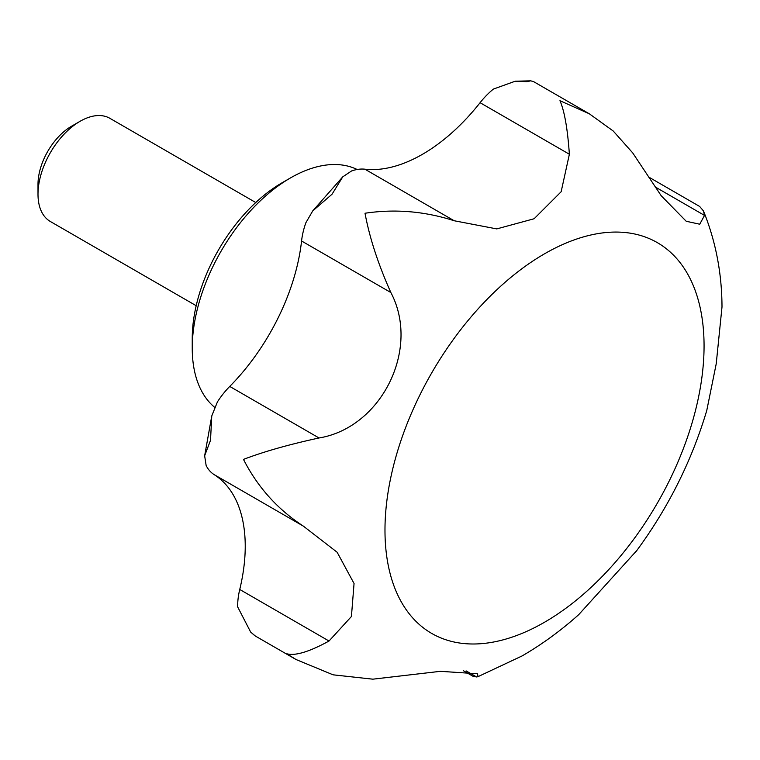<?xml version="1.0" encoding="UTF-8"?>
<svg xmlns="http://www.w3.org/2000/svg" width="760" height="760" viewBox="0 0 760 760"><rect width="100%" height="100%" fill="white"/><g stroke="black" fill="none" stroke-linecap="round" stroke-linejoin="round"><path stroke-width="1.14" d="M357.143 169.499A138.985 80.246 120 0 0 290.519 177.906L282.093 182.77A127.072 73.368 120 0 0 192.242 338.399L192.242 348.127A138.985 80.246 120 0 0 214.576 407.255M648.603 176.985L699.637 206.445L703.456 210.928L704.52 215.422L699.732 224.219L686.223 221.264L661.19 195.719L632.709 152.902L613.225 131.014L589.38 113.829L559.949 100.7C564.452 110.951 567.596 128.791 569.373 154.242L561.146 191.748L534.128 218.747L496.764 228.902L454.185 220.751C424.755 211.261 395.038 208.753 365.019 213.246C369.531 237.661 378.138 264.091 390.858 292.534C420.631 348.859 381.52 427.671 319.038 437.978C289.076 444.467 263.901 451.601 243.485 459.391C257.602 487.103 277.571 509.352 303.392 526.148L337.145 552.264L354.055 583.509L351.424 616.503L329.023 641.022C309.349 651.804 295.298 656.061 286.862 653.79L296.029 659.519L333.099 674.823L372.856 679.174L440.382 671.327L477.527 673.769L478.002 676.656L476.634 676.97L472.986 676.267L463.277 670.653M384.978 530.138A225.625 130.264 120 0 0 544.521 622.25A225.625 130.264 120 0 0 704.064 345.923A225.625 130.264 120 0 0 544.521 253.811A225.625 130.264 120 0 0 384.978 530.138M296.029 659.519L255.312 636.006L250.648 632.044L237.7 606.964A59.565 34.39 -60 0 1 239.742 589.475A158.84 91.703 120 0 0 214.111 474.601A59.565 34.39 -60 0 1 206.141 465.528L204.649 455.772L210.511 440.353L211.764 415.957L217.436 401.869A59.565 34.39 -60 0 1 229.748 386.431A158.84 91.703 120 0 0 301.568 240.986A59.565 34.39 -60 0 1 305.852 222.784L312.74 210.9L332.053 194.208L342.75 176.852L351.585 170.952A59.565 34.39 -60 0 1 364.904 169.195A158.84 91.703 120 0 0 480.082 102.695A59.565 34.39 -60 0 1 493.401 89.081L515.204 81.225L526.975 81.662L530.736 80.826L533.653 81.662L589.38 113.829M255.759 202.54L109.905 118.332A59.565 34.39 120 0 0 80.113 121.277L71.506 126.255A47.386 27.36 120 0 0 38 184.281L38 194.227A59.565 34.39 120 0 0 50.34 221.493L196.194 305.71M80.113 121.277A59.565 34.39 120 0 0 38 194.227M478.002 676.656L522.053 655.956C541.937 644.423 560.813 630.667 578.683 614.688L636.813 550.525M636.006 551.617C668.078 508.193 691.667 461.139 706.771 410.466L716.224 363.793L722 306.983C721.895 273.239 715.72 241.214 703.456 210.928M290.519 177.906A138.985 80.246 120 0 0 192.242 348.127M239.742 589.475L329.023 641.022M364.904 169.195L454.185 220.751M229.748 386.431L319.038 437.978M214.111 474.601L303.392 526.148M301.568 240.986L390.858 292.534M480.082 102.695L569.373 154.242M655.091 186.884L704.52 215.422M466.108 670.899L476.634 676.97M515.204 81.225L530.736 80.826M312.74 210.9L342.75 176.852M250.648 632.044L254.638 635.54M204.659 455.772L211.764 415.957"/></g></svg>
